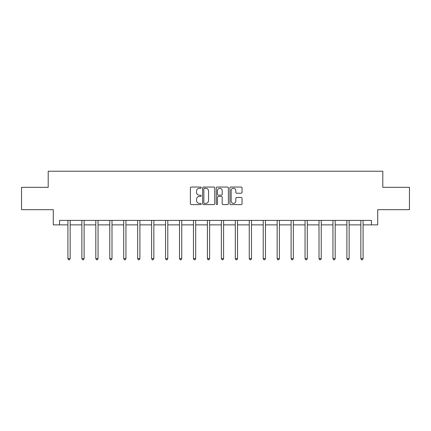<?xml version="1.0" encoding="UTF-8"?>
<svg xmlns="http://www.w3.org/2000/svg" width="431" height="431" viewBox="0 0 431 431"><rect width="100%" height="100%" fill="white"/><g stroke="black" fill="none" stroke-linecap="round" stroke-linejoin="round"><path stroke-width="0.65" d="M201.191 187.657A0.614 0.614 0 0 0 200.577 187.043L191.251 187.043A0.878 0.878 0 0 0 190.378 187.921L190.378 203.718A0.878 0.878 0 0 0 191.251 204.596L200.577 204.596A0.614 0.614 0 0 0 201.191 203.982A0.614 0.614 0 0 0 200.577 203.367L199.37 203.367A2.807 2.807 0 0 1 196.563 200.56L196.563 199.241A2.807 2.807 0 0 1 199.37 196.434L200.577 196.434A0.614 0.614 0 0 0 201.191 195.819A0.614 0.614 0 0 0 200.577 195.205L199.37 195.205A2.807 2.807 0 0 1 196.563 192.398L196.563 191.078A2.807 2.807 0 0 1 199.37 188.272L200.577 188.272A0.614 0.614 0 0 0 201.191 187.657M241.15 193.228A0.878 0.878 0 0 0 242.028 192.35L242.028 187.921A0.878 0.878 0 0 0 241.15 187.043L230.795 187.043A0.878 0.878 0 0 0 229.917 187.921L229.917 203.718A0.878 0.878 0 0 0 230.795 204.596L241.15 204.596A0.878 0.878 0 0 0 242.028 203.718L242.028 198.362A0.878 0.878 0 0 0 241.15 197.484L236.716 197.484A0.878 0.878 0 0 0 235.843 198.362L235.843 201.018A2.349 2.349 0 0 1 233.494 203.367A2.349 2.349 0 0 1 231.145 201.018L231.145 190.621A2.349 2.349 0 0 1 233.494 188.272A2.349 2.349 0 0 1 235.843 190.621L235.843 192.35A0.878 0.878 0 0 0 236.716 193.228L241.15 193.228M59.553 224.88L59.553 220.408L371.447 220.408L371.447 224.88L377.707 224.88L377.707 209.681L409.45 209.681L409.45 187.323L382.803 187.323L382.803 171.231L48.197 171.231L48.197 187.323L21.55 187.323L21.55 209.681L53.293 209.681L53.293 224.88L67.915 224.88M214.73 187.921A0.878 0.878 0 0 0 213.857 187.043L203.497 187.043A0.878 0.878 0 0 0 202.618 187.921L202.618 203.718A0.878 0.878 0 0 0 203.497 204.596L213.857 204.596A0.878 0.878 0 0 0 214.73 203.718L214.73 187.921M217.143 187.043L227.503 187.043A0.878 0.878 0 0 1 228.382 187.921L228.382 203.718A0.878 0.878 0 0 1 227.503 204.596L223.069 204.596A0.878 0.878 0 0 1 222.191 203.718L222.191 197.312A0.878 0.878 0 0 0 221.313 196.434L218.377 196.434A0.878 0.878 0 0 0 217.499 197.312L217.499 203.982A0.614 0.614 0 0 1 216.885 204.596A0.614 0.614 0 0 1 216.27 203.982L216.27 187.921A0.878 0.878 0 0 1 217.143 187.043M70.151 224.88L81.863 224.88M84.099 224.88L95.811 224.88M98.047 224.88L109.76 224.88M111.995 224.88L123.713 224.88M125.949 224.88L137.661 224.88M139.897 224.88L151.61 224.88M153.845 224.88L165.558 224.88M167.794 224.88L179.511 224.88M181.742 224.88L193.46 224.88M195.696 224.88L207.408 224.88M209.644 224.88L221.356 224.88M223.592 224.88L235.304 224.88M237.54 224.88L249.258 224.88M251.488 224.88L263.206 224.88M265.442 224.88L277.155 224.88M279.39 224.88L291.103 224.88M293.339 224.88L305.051 224.88M307.287 224.88L319.005 224.88M321.24 224.88L332.953 224.88M335.189 224.88L346.901 224.88M349.137 224.88L360.849 224.88M363.085 224.88L371.447 224.88M204.461 188.272A0.614 0.614 0 0 0 203.847 188.886L203.847 202.753A0.614 0.614 0 0 0 204.461 203.367L205.738 203.367A2.807 2.807 0 0 0 208.545 200.56L208.545 191.078A2.807 2.807 0 0 0 205.738 188.272L204.461 188.272M222.191 190.664A2.349 2.349 0 0 0 219.842 188.315A2.349 2.349 0 0 0 217.499 190.664L217.499 194.327A0.878 0.878 0 0 0 218.377 195.205L221.313 195.205A0.878 0.878 0 0 0 222.191 194.327L222.191 190.664M70.269 220.408L70.215 220.543A0.894 0.894 0 0 0 70.151 220.877L70.151 258.611L67.915 258.611L67.915 220.877A0.894 0.894 0 0 0 67.85 220.543L67.796 220.408M70.151 258.611L69.477 259.769L68.583 259.769L67.915 258.611M84.217 220.408L84.164 220.543A0.894 0.894 0 0 0 84.099 220.877L84.099 258.611L81.863 258.611L81.863 220.877A0.894 0.894 0 0 0 81.798 220.543L81.745 220.408M84.099 258.611L83.425 259.769L82.536 259.769L81.863 258.611M98.166 220.408L98.112 220.543A0.894 0.894 0 0 0 98.047 220.877L98.047 258.611L95.811 258.611L95.811 220.877A0.894 0.894 0 0 0 95.747 220.543L95.693 220.408M98.047 258.611L97.379 259.769L96.485 259.769L95.811 258.611M112.114 220.408L112.06 220.543A0.894 0.894 0 0 0 111.995 220.877L111.995 258.611L109.76 258.611L109.76 220.877A0.894 0.894 0 0 0 109.695 220.543L109.646 220.408M111.995 258.611L111.327 259.769L110.433 259.769L109.76 258.611M126.062 220.408L126.014 220.543A0.894 0.894 0 0 0 125.949 220.877L125.949 258.611L123.713 258.611L123.713 220.877A0.894 0.894 0 0 0 123.649 220.543L123.595 220.408M125.949 258.611L125.276 259.769L124.381 259.769L123.713 258.611M140.016 220.408L139.962 220.543A0.894 0.894 0 0 0 139.897 220.877L139.897 258.611L137.661 258.611L137.661 220.877A0.894 0.894 0 0 0 137.597 220.543L137.543 220.408M139.897 258.611L139.224 259.769L138.329 259.769L137.661 258.611M153.964 220.408L153.91 220.543A0.894 0.894 0 0 0 153.845 220.877L153.845 258.611L151.61 258.611L151.61 220.877A0.894 0.894 0 0 0 151.545 220.543L151.491 220.408M153.845 258.611L153.177 259.769L152.283 259.769L151.61 258.611M167.912 220.408L167.858 220.543A0.894 0.894 0 0 0 167.794 220.877L167.794 258.611L165.558 258.611L165.558 220.877A0.894 0.894 0 0 0 165.493 220.543L165.439 220.408M167.794 258.611L167.126 259.769L166.231 259.769L165.558 258.611M181.86 220.408L181.807 220.543A0.894 0.894 0 0 0 181.742 220.877L181.742 258.611L179.511 258.611L179.511 220.877A0.894 0.894 0 0 0 179.447 220.543L179.393 220.408M181.742 258.611L181.074 259.769L180.18 259.769L179.511 258.611M195.809 220.408L195.76 220.543A0.894 0.894 0 0 0 195.696 220.877L195.696 258.611L193.46 258.611L193.46 220.877A0.894 0.894 0 0 0 193.395 220.543L193.341 220.408M195.696 258.611L195.022 259.769L194.128 259.769L193.46 258.611M209.762 220.408L209.708 220.543A0.894 0.894 0 0 0 209.644 220.877L209.644 258.611L207.408 258.611L207.408 220.877A0.894 0.894 0 0 0 207.343 220.543L207.289 220.408M209.644 258.611L208.97 259.769L208.076 259.769L207.408 258.611M223.711 220.408L223.657 220.543A0.894 0.894 0 0 0 223.592 220.877L223.592 258.611L221.356 258.611L221.356 220.877A0.894 0.894 0 0 0 221.292 220.543L221.238 220.408M223.592 258.611L222.924 259.769L222.03 259.769L221.356 258.611M237.659 220.408L237.605 220.543A0.894 0.894 0 0 0 237.54 220.877L237.54 258.611L235.304 258.611L235.304 220.877A0.894 0.894 0 0 0 235.24 220.543L235.191 220.408M237.54 258.611L236.872 259.769L235.978 259.769L235.304 258.611M251.607 220.408L251.553 220.543A0.894 0.894 0 0 0 251.488 220.877L251.488 258.611L249.258 258.611L249.258 220.877A0.894 0.894 0 0 0 249.193 220.543L249.14 220.408M251.488 258.611L250.82 259.769L249.926 259.769L249.258 258.611M265.561 220.408L265.507 220.543A0.894 0.894 0 0 0 265.442 220.877L265.442 258.611L263.206 258.611L263.206 220.877A0.894 0.894 0 0 0 263.142 220.543L263.088 220.408M265.442 258.611L264.769 259.769L263.874 259.769L263.206 258.611M279.509 220.408L279.455 220.543A0.894 0.894 0 0 0 279.39 220.877L279.39 258.611L277.155 258.611L277.155 220.877A0.894 0.894 0 0 0 277.09 220.543L277.036 220.408M279.39 258.611L278.717 259.769L277.823 259.769L277.155 258.611M293.457 220.408L293.403 220.543A0.894 0.894 0 0 0 293.339 220.877L293.339 258.611L291.103 258.611L291.103 220.877A0.894 0.894 0 0 0 291.038 220.543L290.984 220.408M293.339 258.611L292.671 259.769L291.776 259.769L291.103 258.611M307.405 220.408L307.351 220.543A0.894 0.894 0 0 0 307.287 220.877L307.287 258.611L305.051 258.611L305.051 220.877A0.894 0.894 0 0 0 304.986 220.543L304.938 220.408M307.287 258.611L306.619 259.769L305.724 259.769L305.051 258.611M321.354 220.408L321.305 220.543A0.894 0.894 0 0 0 321.24 220.877L321.24 258.611L319.005 258.611L319.005 220.877A0.894 0.894 0 0 0 318.94 220.543L318.886 220.408M321.24 258.611L320.567 259.769L319.673 259.769L319.005 258.611M335.307 220.408L335.253 220.543A0.894 0.894 0 0 0 335.189 220.877L335.189 258.611L332.953 258.611L332.953 220.877A0.894 0.894 0 0 0 332.888 220.543L332.834 220.408M335.189 258.611L334.515 259.769L333.621 259.769L332.953 258.611M349.255 220.408L349.202 220.543A0.894 0.894 0 0 0 349.137 220.877L349.137 258.611L346.901 258.611L346.901 220.877A0.894 0.894 0 0 0 346.836 220.543L346.783 220.408M349.137 258.611L348.463 259.769L347.575 259.769L346.901 258.611M363.204 220.408L363.15 220.543A0.894 0.894 0 0 0 363.085 220.877L363.085 258.611L360.849 258.611L360.849 220.877A0.894 0.894 0 0 0 360.785 220.543L360.731 220.408M363.085 258.611L362.417 259.769L361.523 259.769L360.849 258.611"/></g></svg>
